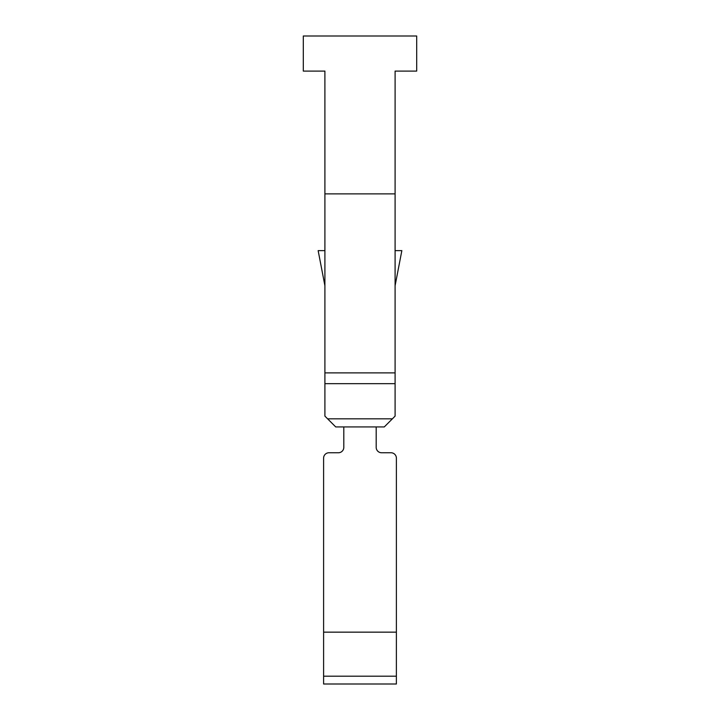 <?xml version="1.0" encoding="UTF-8"?>
<svg xmlns="http://www.w3.org/2000/svg" width="720" height="720" viewBox="0 0 720 720"><rect width="100%" height="100%" fill="white"/><g stroke="black" fill="none" stroke-linecap="round" stroke-linejoin="round"><path stroke-width="1.08" d="M395.091 193.878L324.909 193.887L324.9 71.1L303.309 71.1L303.309 36L416.691 36L416.691 71.1L395.1 71.1L395.091 250.632L401.85 250.632L395.091 285.732L395.091 372.879L395.091 193.878M323.604 684L396.378 684L323.604 684L396.378 684L396.378 676.188L323.604 676.188L323.604 684M323.604 676.188L323.604 458.154L323.604 632.151L396.387 632.151L396.378 676.188M396.387 632.151L396.387 458.154A5.4 5.4 0 0 0 390.987 452.754L381.591 452.754A5.4 5.4 0 0 1 376.191 447.354L376.191 426.924M324.909 193.887L324.909 416.124L335.709 426.924L384.291 426.924L392.391 418.824L327.609 418.824M324.909 372.879L395.091 372.879L395.091 416.124L392.391 418.824M324.909 250.632L318.15 250.632L324.909 285.732M390.987 452.754L381.591 452.754L390.987 452.754M343.8 426.924L343.8 447.354A5.4 5.4 0 0 1 338.4 452.754L329.004 452.754A5.4 5.4 0 0 0 323.604 458.154L323.604 632.151M324.909 383.679L395.091 383.679"/></g></svg>
